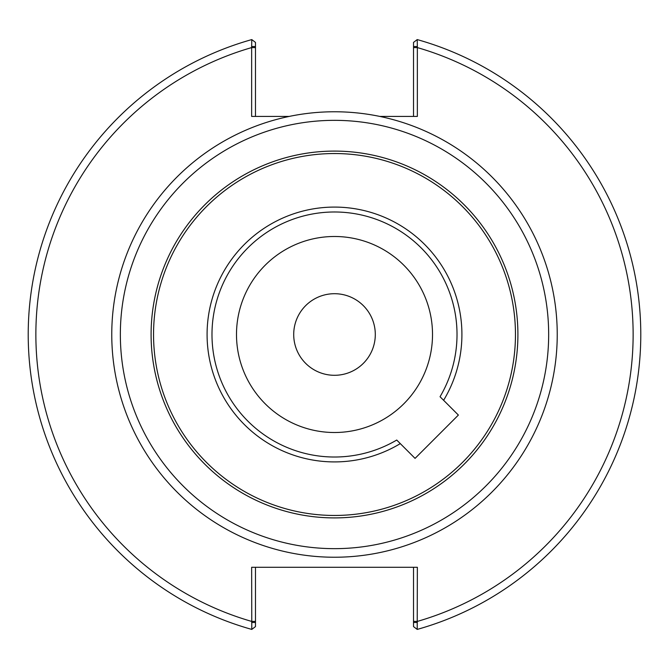 <?xml version="1.0" encoding="UTF-8"?>
<svg xmlns="http://www.w3.org/2000/svg" width="669" height="669" viewBox="0 0 669 669"><rect width="100%" height="100%" fill="white"/><g stroke="black" fill="none" stroke-linecap="round" stroke-linejoin="round"><path stroke-width="1" d="M289.2 116.423A222.735 222.735 0 0 1 557.235 334.5A222.735 222.735 0 0 1 349.695 556.717A222.735 222.735 0 0 1 113.839 364.822A222.735 222.735 0 0 1 289.2 116.423L251.644 116.423L251.653 46.512L255.474 46.512L255.474 42.406L251.787 39.588L251.653 46.512M151.094 334.5A183.406 183.406 0 0 0 334.5 517.906A183.406 183.406 0 0 0 517.906 334.5A183.406 183.406 0 0 0 334.5 151.094A183.406 183.406 0 0 0 151.094 334.5M153.544 334.5A180.956 180.956 0 0 1 424.982 177.787A180.956 180.956 0 0 1 424.982 491.213A180.956 180.956 0 0 1 153.544 334.5M440.043 396.725L443.614 400.296A127.419 127.419 0 0 0 357.422 209.163A127.419 127.419 0 0 0 209.163 357.422A127.419 127.419 0 0 0 400.296 443.614L396.725 440.043A122.519 122.519 0 0 1 213.913 356.142A122.519 122.519 0 0 1 356.142 213.913A122.519 122.519 0 0 1 440.043 396.725L458.382 415.064L415.064 458.382L396.725 440.043M432.517 334.5A98.017 98.017 0 0 0 285.496 249.621A98.017 98.017 0 0 0 285.496 419.379A98.017 98.017 0 0 0 432.517 334.5M375.301 334.5A40.801 40.801 0 0 0 314.104 299.168A40.801 40.801 0 0 0 314.104 369.832A40.801 40.801 0 0 0 375.301 334.5M548.664 334.5A214.164 214.164 0 0 0 227.418 149.036A214.164 214.164 0 0 0 227.418 519.964A214.164 214.164 0 0 0 548.664 334.5M413.526 567.279L413.526 626.594L417.213 629.412L417.356 567.279L251.644 567.279L251.787 629.412A306.293 306.293 0 0 1 251.787 39.588M417.347 46.512L417.213 39.588L413.526 42.406L413.526 46.512L417.347 46.512L417.356 116.423L379.8 116.423M255.474 46.512L255.474 116.423M413.526 46.512L413.526 116.423M417.213 629.412A306.293 306.293 0 0 0 417.213 39.588A306.293 306.293 0 0 1 417.213 629.412M417.347 622.488L413.526 622.488M251.653 622.488L255.474 622.488L255.474 626.594L251.787 629.412M255.474 622.488L255.474 567.279M255.474 621.409L251.644 621.409A298.633 298.633 0 0 1 251.644 47.591L255.474 47.591M413.526 47.591L417.356 47.591A298.633 298.633 0 0 1 417.356 621.409L413.526 621.409"/></g></svg>

